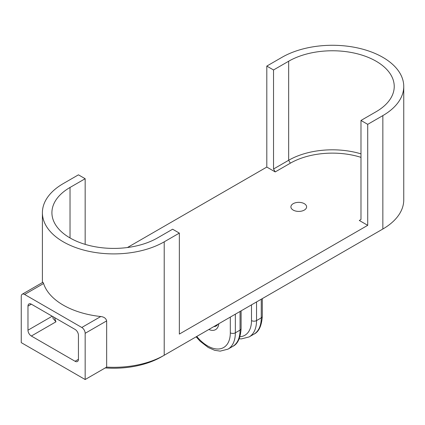 <?xml version="1.0" encoding="UTF-8"?>
<svg xmlns="http://www.w3.org/2000/svg" width="425" height="425" viewBox="0 0 425 425"><rect width="100%" height="100%" fill="white"/><g stroke="black" fill="none" stroke-linecap="round" stroke-linejoin="round"><path stroke-width="0.64" d="M105.267 367.917A67.548 38.999 0 0 0 161.516 356.803L164.209 355.252A71.358 41.198 180 0 1 106.659 367.115L105.267 367.917M179.345 233.097L179.345 334.082L367.715 225.33L367.715 124.344L382.851 115.6A71.358 41.198 0 0 0 403.75 86.472L403.75 199.888A71.358 41.198 180 0 1 382.851 229.017L164.209 355.252L164.209 241.836L179.345 233.097L172.619 229.213L157.478 237.952A61.843 35.705 180 0 1 90.089 245.692A61.843 35.705 180 0 1 51.914 212.702A61.843 35.705 180 0 1 70.024 187.457L85.159 178.718L78.434 174.834L63.298 183.573A71.358 41.198 0 0 0 42.399 212.702A71.358 41.198 0 0 0 86.445 250.766A71.358 41.198 0 0 0 164.209 241.836M380.221 230.536A67.548 38.999 0 0 1 380.163 230.573A67.548 38.999 0 0 0 380.163 230.573L382.851 229.017L382.851 115.6M106.659 367.115L85.159 379.525L21.25 342.63L21.25 296.406A4.755 2.747 60 0 1 22.233 294.228A4.755 2.747 60 0 1 24.613 294.467L43.589 283.512A71.358 41.198 0 0 0 100.773 316.524C104.051 316.907 106.016 318.362 106.659 320.891L106.659 367.115M85.159 379.525L85.159 333.306L106.659 320.891M100.773 316.524L81.797 327.478A4.755 2.747 60 0 1 85.159 333.306M81.797 327.478L24.613 294.467M52.195 316.216L27.976 330.198L27.976 306.117L31.344 304.172L75.071 329.423A4.755 2.747 -120 0 1 78.434 335.245L78.434 359.327L75.071 361.271L31.344 336.026L55.972 321.805A59.463 34.329 180 0 1 54.687 317.656M27.976 330.198A4.755 2.747 -120 0 0 31.344 336.026M31.344 304.172A4.755 2.747 -120 0 0 28.964 303.939A4.755 2.747 -120 0 0 27.976 306.117M75.071 361.271A4.755 2.747 -120 0 0 77.446 361.505A4.755 2.747 -120 0 0 78.434 359.327M208.845 329.481A15.938 9.201 -120 0 0 218.801 323.733M217.855 324.275A13.079 7.554 60 0 1 216.16 325.991A13.079 7.554 60 0 1 213.823 326.602M55.972 321.805L52.944 318.245L52.822 316.577M85.159 244.364L85.159 178.718M367.715 225.33L359.306 220.474L360.984 219.502L360.984 120.456L367.715 124.344M360.984 153.861A61.843 35.705 0 0 0 288.665 160.273L273.53 169.012L275.209 171.923L290.349 163.184A59.463 34.329 180 0 1 360.984 157.356M273.53 169.012L273.53 69.966L288.665 61.227A61.843 35.705 180 0 1 356.06 53.486A61.843 35.705 180 0 1 394.235 86.472A61.843 35.705 180 0 1 376.125 111.717L360.984 120.456M22.233 294.228L42.952 282.269L43.589 283.512M275.209 171.923L266.804 167.067L127.452 247.52M304.305 203.676A7.847 4.532 180 0 1 306.606 206.879A7.847 4.532 180 0 1 298.759 211.411A7.847 4.532 180 0 1 290.907 206.879A7.847 4.532 180 0 1 295.752 202.693A7.847 4.532 180 0 1 304.305 203.676M266.804 167.067L266.804 66.082L273.53 69.966M403.75 86.472A71.358 41.198 0 0 0 359.699 48.413A71.358 41.198 0 0 0 281.94 57.343L266.804 66.082M380.157 230.573L382.851 229.017L380.163 230.573M230.308 317.087L230.308 332.823A32.109 18.541 60 0 1 196.743 336.467M261.253 299.221L261.253 317.868A3.57 2.061 0 0 0 262.299 316.413C261.614 326.017 258.804 331.946 253.863 334.199A35.679 20.597 60 0 0 261.253 317.868L256.541 320.588L256.541 301.941M239.232 338.762L241.384 338.9L249.151 336.919A35.679 20.597 -120 0 0 256.541 320.588A3.57 2.061 0 0 1 251.499 320.588A32.109 18.541 60 0 1 239.966 336.754M240.061 311.456L240.061 330.103L235.349 332.823L235.349 314.176M251.499 304.853L251.499 320.588M232.672 346.433A35.679 20.597 60 0 0 240.061 330.103A3.57 2.061 0 0 0 241.108 328.647C240.423 338.252 237.612 344.181 232.672 346.433L227.959 349.153A35.679 20.597 -120 0 0 235.349 332.823A3.57 2.061 0 0 1 230.308 332.823M70.024 237.952L70.024 187.457M288.665 61.227L288.665 160.273L290.349 163.184M262.299 298.621L262.299 316.413M249.151 336.919L253.863 334.199M241.108 310.856L241.108 328.647M196.132 336.818L200.196 341.286L208.229 347.496L214.63 350.296L220.192 351.135L227.959 349.153M42.399 282.588L42.399 212.702"/></g></svg>
